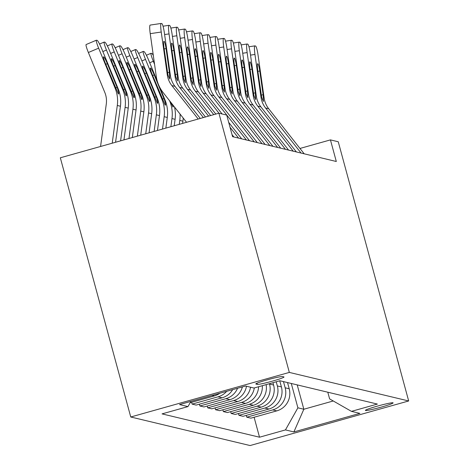 <?xml version="1.0" encoding="UTF-8"?>
<svg xmlns="http://www.w3.org/2000/svg" width="469" height="469" viewBox="0 0 469 469"><rect width="100%" height="100%" fill="white"/><g stroke="black" fill="none" stroke-linecap="round" stroke-linejoin="round"><path stroke-width="0.7" d="M392.963 402.783A14.357 0.997 164.8 0 0 378.114 405.92A14.357 0.997 164.8 0 0 365.392 410.404A14.357 0.997 164.8 0 0 365.533 410.498A14.357 0.997 164.8 0 0 380.377 407.362A14.357 0.997 164.8 0 0 393.104 402.877A14.357 0.997 164.8 0 0 392.963 402.783M130.751 416.994L250.094 445.55L408.675 400.966L289.332 372.415L130.751 416.994L60.325 157.789L218.906 113.205L289.332 372.415M218.906 113.205L226.715 115.075L232.583 136.672L336.308 161.494L330.44 139.891L299.978 148.456M255.927 384.047L257.299 384.375A13.912 0.961 164.8 0 0 271.686 381.338A13.912 0.961 164.8 0 0 284.009 376.994A13.912 0.961 164.8 0 0 283.874 376.906L282.496 376.578A13.912 0.961 164.8 0 0 268.116 379.614A13.912 0.961 164.8 0 0 255.787 383.959A13.912 0.961 164.8 0 0 255.927 384.047L255.863 383.812M190.912 401.382L187.975 406.6L162.045 413.887L259.521 437.208L254.098 417.252M187.975 406.6L179.539 404.577L245.539 386.022L253.975 388.045L279.905 380.752L377.381 404.073L351.451 411.366L359.887 413.382L293.881 431.937L285.451 429.921L259.521 437.208M330.44 139.891L338.249 141.761L408.675 400.966M351.451 411.366L329.613 398.902L327.796 392.213M297.217 384.897L303.836 409.244L333.242 400.972M269.435 383.695L269.534 384.07A17.951 17.763 103.5 0 1 257.088 406.172L231.158 413.459L230.666 411.647M272.964 382.704L273.597 385.043A17.951 17.763 103.5 0 1 261.151 407.139L235.221 414.432L231.158 413.459M276.218 381.789L277.349 385.94A17.951 17.763 103.5 0 1 264.897 408.036L238.967 415.329L238.475 413.517M279.747 380.799L281.406 386.907A17.951 17.763 103.5 0 1 268.96 409.009L243.03 416.302L238.967 415.329M283.469 381.608L285.158 387.804A17.951 17.763 103.5 0 1 272.706 409.906L246.776 417.199L246.284 415.382M287.532 382.575L289.221 388.778A17.951 17.763 103.5 0 1 276.769 410.879L250.839 418.166L246.776 417.199M291.284 383.472L297.897 407.819L303.836 409.244L293.881 431.937M266.116 384.627A17.951 17.763 103.5 0 1 253.336 405.275L227.406 412.562L223.344 411.589L222.851 409.777M258.595 386.743A17.951 17.763 103.5 0 1 245.527 403.404L219.598 410.692L215.535 409.724L215.042 407.907M250.54 387.218A17.951 17.763 103.5 0 1 237.719 401.534L211.789 408.827L207.726 407.854L207.234 406.043M242.391 386.907A17.951 17.763 103.5 0 1 229.904 399.664L203.974 406.957L199.917 405.984L199.425 404.172M232.659 389.645A17.951 17.763 103.5 0 1 222.095 397.8L196.165 405.087L192.102 404.114L191.61 402.302M219.855 393.245A17.951 17.763 103.5 0 1 214.286 395.93L190.162 402.713M226.691 391.322A17.951 17.763 103.5 0 1 218.032 396.827L192.102 404.114M237.543 388.273A17.951 17.763 103.5 0 1 225.847 398.697L199.917 405.984M246.477 386.245A17.951 17.763 103.5 0 1 233.656 400.561L207.726 407.854M254.315 387.945A17.951 17.763 103.5 0 1 241.465 402.431L215.535 409.724M262.312 385.7A17.951 17.763 103.5 0 1 249.279 404.301L223.344 411.589M285.451 429.921L297.897 407.819M198.199 119.026L171.865 85.593A22.436 22.207 103.5 0 1 167.286 74.852L161.23 32.027L150.232 33.662A8.975 1.196 -98.5 0 1 150.162 25.086A8.975 1.196 -98.5 0 1 150.227 25.086M186.551 122.298L163.153 92.592A33.657 33.311 103.5 0 1 156.283 76.488L150.232 33.662M200.275 118.44L174.984 86.337A22.436 22.207 103.5 0 1 170.405 75.603L164.355 32.777A8.975 1.196 81.5 0 0 161.852 23.602L161.225 23.456A8.975 1.196 81.5 0 0 161.16 23.45A8.975 1.196 81.5 0 0 161.23 32.027M167.544 72.783L169.379 72.167L169.725 79.032L167.955 75.017L164.05 48.137A7.182 0.956 -98.5 0 1 163.992 41.272A7.182 0.956 -98.5 0 1 164.044 41.278A7.182 0.956 -98.5 0 1 166.049 48.618L164.156 48.899M169.379 72.167L166.049 48.618M115.567 142.254L120.422 106.234A33.657 33.311 -76.5 0 0 118.188 88.823L101.761 48.917A8.975 1.038 67.1 0 0 97.106 40.346L96.485 40.199A8.975 1.038 67.1 0 0 96.391 40.199A8.975 1.038 67.1 0 0 98.637 48.166L88.371 52.51A8.975 1.038 -112.9 0 1 86.126 44.543L96.391 40.199M112.214 143.197L117.297 105.484A33.657 33.311 -76.5 0 0 115.063 88.078L98.637 48.166M100.571 146.475L106.287 104.024A22.436 22.207 -76.5 0 0 104.798 92.422L88.371 52.51M117.608 88.688C118.692 92.082 118.95 93.864 118.37 94.035L105.326 63.186A7.182 0.832 -112.9 0 1 103.526 56.813A7.182 0.832 -112.9 0 1 103.602 56.813A7.182 0.832 -112.9 0 1 107.325 63.667L117.608 88.688L118.188 88.823M203.388 117.567L179.674 87.457A22.436 22.207 103.5 0 1 175.095 76.723L169.039 33.897L164.607 34.554M205.463 116.986L182.799 88.207A22.436 22.207 103.5 0 1 178.22 77.473L172.164 34.647A8.975 1.196 81.5 0 0 169.661 25.473L169.033 25.32A8.975 1.196 81.5 0 0 168.969 25.32A8.975 1.196 81.5 0 0 169.039 33.897M175.353 74.653L177.188 74.038L177.534 80.903L175.769 76.887L171.859 50.007A7.182 0.956 -98.5 0 1 171.806 43.142A7.182 0.956 -98.5 0 1 171.859 43.148A7.182 0.956 -98.5 0 1 173.858 50.482L171.971 50.763M177.188 74.038L173.858 50.482M208.576 116.107L187.483 89.327A22.436 22.207 103.5 0 1 182.904 78.593L176.848 35.767L172.416 36.424M210.651 115.526L190.607 90.077A22.436 22.207 103.5 0 1 186.029 79.337L179.973 36.512A8.975 1.196 81.5 0 0 177.47 27.343L176.848 27.19A8.975 1.196 81.5 0 0 176.784 27.19A8.975 1.196 81.5 0 0 176.848 35.767M183.168 76.523L185.003 75.908L185.343 82.767L183.578 78.751L179.674 51.871A7.182 0.956 -98.5 0 1 179.615 45.012A7.182 0.956 -98.5 0 1 179.668 45.012A7.182 0.956 -98.5 0 1 181.673 52.352L179.779 52.634M185.003 75.908L181.673 52.352M213.764 114.647L195.292 91.197A22.436 22.207 103.5 0 1 190.713 80.463L184.663 37.637L180.225 38.294M215.84 114.067L198.416 91.942A22.436 22.207 103.5 0 1 193.838 81.207L187.788 38.382A8.975 1.196 81.5 0 0 185.278 29.207L184.657 29.06A8.975 1.196 81.5 0 0 184.593 29.055A8.975 1.196 81.5 0 0 184.663 37.637M233.896 136.989L232.026 134.609M190.977 78.393L192.812 77.778L193.158 84.637L191.387 80.621L187.483 53.742A7.182 0.956 -98.5 0 1 187.424 46.882A7.182 0.956 -98.5 0 1 187.477 46.882A7.182 0.956 -98.5 0 1 189.482 54.222L187.588 54.504M192.812 77.778L189.482 54.222M123.951 139.903L128.23 108.099A33.657 33.311 -76.5 0 0 125.997 90.693L109.57 50.787A8.975 1.038 67.1 0 0 104.921 42.216L104.294 42.063A8.975 1.038 67.1 0 0 104.2 42.069A8.975 1.038 67.1 0 0 106.445 50.036L102.852 51.561M120.597 140.841L125.106 107.354A33.657 33.311 -76.5 0 0 122.872 89.948L106.445 50.036M125.416 90.558C126.501 93.952 126.759 95.735 126.184 95.905L113.135 65.056A7.182 0.832 -112.9 0 1 111.341 58.684A7.182 0.832 -112.9 0 1 111.411 58.678A7.182 0.832 -112.9 0 1 115.134 65.537L125.416 90.558L125.997 90.693M132.328 137.546L136.045 109.969A33.657 33.311 -76.5 0 0 133.806 92.563L117.385 52.651A8.975 1.038 67.1 0 0 112.73 44.086L112.103 43.934A8.975 1.038 67.1 0 0 112.009 43.939A8.975 1.038 67.1 0 0 114.26 51.907L110.661 53.431M128.975 138.484L132.92 109.224A33.657 33.311 -76.5 0 0 130.681 91.818L114.26 51.907M133.225 92.422C134.316 95.823 134.568 97.605 133.993 97.775L120.949 66.926A7.182 0.832 -112.9 0 1 119.149 60.554A7.182 0.832 -112.9 0 1 119.226 60.548A7.182 0.832 -112.9 0 1 122.948 67.407L133.225 92.422L133.806 92.563M140.706 135.189L143.854 111.839A33.657 33.311 -76.5 0 0 141.615 94.433L125.194 54.521A8.975 1.038 67.1 0 0 120.539 45.95L119.912 45.804A8.975 1.038 67.1 0 0 119.818 45.81A8.975 1.038 67.1 0 0 122.069 53.777L118.469 55.295M137.358 136.133L140.729 111.089A33.657 33.311 -76.5 0 0 138.496 93.683L122.069 53.777M141.04 94.292C142.125 97.687 142.383 99.475 141.802 99.639L128.758 68.796A7.182 0.832 -112.9 0 1 126.958 62.424A7.182 0.832 -112.9 0 1 127.035 62.418A7.182 0.832 -112.9 0 1 130.757 69.271L141.04 94.292L141.615 94.433M238.586 138.109L230.021 127.24M218.982 113.222L203.106 93.067A22.436 22.207 103.5 0 1 198.528 82.327L192.472 39.502L188.04 40.164M222.107 113.973L206.231 93.812A22.436 22.207 103.5 0 1 201.652 83.077L195.596 40.252A8.975 1.196 81.5 0 0 193.093 31.077L192.466 30.931A8.975 1.196 81.5 0 0 192.401 30.925A8.975 1.196 81.5 0 0 192.472 39.502M241.711 138.859L228.684 122.327M198.786 80.258L200.621 79.648L200.967 86.507L199.196 82.491L195.292 55.612A7.182 0.956 -98.5 0 1 195.239 48.747A7.182 0.956 -98.5 0 1 195.286 48.753A7.182 0.956 -98.5 0 1 197.291 56.092L195.397 56.374M200.621 79.648L197.291 56.092M149.089 132.833L151.663 113.709A33.657 33.311 -76.5 0 0 149.429 96.303L133.003 56.391A8.975 1.038 67.1 0 0 128.348 47.82L127.726 47.674A8.975 1.038 67.1 0 0 127.632 47.674A8.975 1.038 67.1 0 0 129.878 55.641L126.278 57.165M145.736 133.776L148.538 112.959A33.657 33.311 -76.5 0 0 146.305 95.553L129.878 55.641M148.849 96.163C149.933 99.557 150.191 101.339 149.617 101.509L136.567 70.667A7.182 0.832 -112.9 0 1 134.767 64.288A7.182 0.832 -112.9 0 1 134.843 64.288A7.182 0.832 -112.9 0 1 138.566 71.141L148.849 96.163L149.429 96.303M246.395 139.979L210.915 94.931A22.436 22.207 103.5 0 1 206.337 84.197L200.281 41.372L195.849 42.034M249.52 140.723L214.04 95.682A22.436 22.207 103.5 0 1 209.461 84.948L203.405 42.122A8.975 1.196 81.5 0 0 200.902 32.947L200.275 32.795A8.975 1.196 81.5 0 0 200.21 32.795A8.975 1.196 81.5 0 0 200.281 41.372M206.6 82.128L208.429 81.512L208.775 88.377L207.011 84.361L203.1 57.482A7.182 0.956 -98.5 0 1 203.048 50.617A7.182 0.956 -98.5 0 1 203.1 50.623A7.182 0.956 -98.5 0 1 205.1 57.957L203.212 58.238M208.429 81.512L205.1 57.957M157.467 130.476L159.478 115.573A33.657 33.311 -76.5 0 0 157.238 98.168L140.811 58.262A8.975 1.038 67.1 0 0 136.162 49.691L135.535 49.538A8.975 1.038 67.1 0 0 135.441 49.544A8.975 1.038 67.1 0 0 137.687 57.511L134.093 59.035M154.113 131.42L156.353 114.829A33.657 33.311 -76.5 0 0 154.113 97.423L137.687 57.511M156.658 98.033C157.748 101.427 158 103.209 157.426 103.379L144.376 72.531A7.182 0.832 -112.9 0 1 142.582 66.158A7.182 0.832 -112.9 0 1 142.652 66.158A7.182 0.832 -112.9 0 1 146.375 73.012L156.658 98.033L157.238 98.168M254.204 141.849L218.724 96.802A22.436 22.207 103.5 0 1 214.145 86.067L208.095 43.242L203.657 43.898M257.329 142.594L221.849 97.552A22.436 22.207 103.5 0 1 217.27 86.812L211.22 43.986A8.975 1.196 81.5 0 0 208.711 34.817L208.089 34.665A8.975 1.196 81.5 0 0 208.025 34.665A8.975 1.196 81.5 0 0 208.095 43.242M214.409 83.998L216.244 83.382L216.59 90.241L214.82 86.226L210.915 59.352A7.182 0.956 -98.5 0 1 210.857 52.487A7.182 0.956 -98.5 0 1 210.909 52.487A7.182 0.956 -98.5 0 1 212.914 59.827L211.021 60.108M216.244 83.382L212.914 59.827M165.844 128.119L167.286 117.443A33.657 33.311 -76.5 0 0 165.047 100.038L160.035 87.855M157.303 81.213L148.626 60.126A8.975 1.038 67.1 0 0 143.971 51.561L143.344 51.408A8.975 1.038 67.1 0 0 143.25 51.414A8.975 1.038 67.1 0 0 145.501 59.381L141.902 60.906M162.497 129.063L164.162 116.699A33.657 33.311 -76.5 0 0 161.922 99.293L145.501 59.381M164.467 99.897C165.557 103.297 165.809 105.079 165.235 105.249L152.191 74.401A7.182 0.832 -112.9 0 1 150.391 68.028A7.182 0.832 -112.9 0 1 150.467 68.023A7.182 0.832 -112.9 0 1 154.19 74.882L164.467 99.897L165.047 100.038M262.013 143.713L226.539 98.672A22.436 22.207 103.5 0 1 221.96 87.938L215.904 45.112L211.466 45.769M265.137 144.464L229.658 99.422A22.436 22.207 103.5 0 1 225.079 88.682L219.029 45.856A8.975 1.196 81.5 0 0 216.526 36.688L215.898 36.535A8.975 1.196 81.5 0 0 215.834 36.529A8.975 1.196 81.5 0 0 215.904 45.112M222.218 85.868L224.053 85.252L224.399 92.112L222.628 88.096L218.724 61.216A7.182 0.956 -98.5 0 1 218.665 54.357A7.182 0.956 -98.5 0 1 218.718 54.357A7.182 0.956 -98.5 0 1 220.723 61.697L218.83 61.978M224.053 85.252L220.723 61.697M174.228 125.762L175.095 119.314A33.657 33.311 -76.5 0 0 174.491 106.991M170.874 126.706L171.971 118.563A33.657 33.311 -76.5 0 0 169.737 101.157L169.555 100.718M154.559 64.288L153.31 61.251L149.711 62.77M173.26 105.425L173.043 107.12L170.886 102.635M153.31 61.251A8.975 1.038 67.1 0 1 151.065 53.284A8.975 1.038 67.1 0 1 151.159 53.278L151.78 53.431A8.975 1.038 67.1 0 1 153.31 55.43M269.827 145.583L234.348 100.542A22.436 22.207 103.5 0 1 229.769 89.808L223.713 46.976L219.281 47.639M272.952 146.334L237.472 101.286A22.436 22.207 103.5 0 1 232.894 90.552L226.838 47.727A8.975 1.196 81.5 0 0 224.334 38.552L223.707 38.405A8.975 1.196 81.5 0 0 223.643 38.399A8.975 1.196 81.5 0 0 223.713 46.976M230.027 87.732L231.862 87.123L232.208 93.982L230.443 89.966L226.533 63.086A7.182 0.956 -98.5 0 1 226.48 56.227A7.182 0.956 -98.5 0 1 226.533 56.227A7.182 0.956 -98.5 0 1 228.532 63.567L226.644 63.848M231.862 87.123L228.532 63.567M182.605 123.411L182.904 121.184A33.657 33.311 -76.5 0 0 183.186 118.024M179.252 124.349L179.779 120.433A33.657 33.311 -76.5 0 0 180.037 114.026M277.636 147.454L242.156 102.412A22.436 22.207 103.5 0 1 237.578 91.672L231.522 48.846L227.09 49.509M280.761 148.204L245.281 103.157A22.436 22.207 103.5 0 1 240.703 92.422L234.647 49.597A8.975 1.196 81.5 0 0 232.143 40.422L231.522 40.275A8.975 1.196 81.5 0 0 231.457 40.27A8.975 1.196 81.5 0 0 231.522 48.846M237.842 89.602L239.677 88.987L240.017 95.852L238.252 91.836L234.348 64.957A7.182 0.956 -98.5 0 1 234.289 58.092A7.182 0.956 -98.5 0 1 234.342 58.097A7.182 0.956 -98.5 0 1 236.347 65.437L234.453 65.719M239.677 88.987L236.347 65.437M285.445 149.324L249.965 104.276A22.436 22.207 103.5 0 1 245.387 93.542L239.337 50.716L234.899 51.373M288.57 150.068L253.09 105.027A22.436 22.207 103.5 0 1 248.511 94.292L242.461 51.467A8.975 1.196 81.5 0 0 239.958 42.292L239.331 42.14A8.975 1.196 81.5 0 0 239.266 42.14A8.975 1.196 81.5 0 0 239.337 50.716M245.65 91.473L247.485 90.857L247.831 97.722L246.061 93.706L242.156 66.827A7.182 0.956 -98.5 0 1 242.098 59.962A7.182 0.956 -98.5 0 1 242.151 59.968A7.182 0.956 -98.5 0 1 244.156 67.302L242.262 67.583M247.485 90.857L244.156 67.302M293.26 151.194L257.78 106.146A22.436 22.207 103.5 0 1 253.201 95.412L247.145 52.587L242.713 53.243M296.385 151.938L260.905 106.897A22.436 22.207 103.5 0 1 256.326 96.157L250.27 53.331A8.975 1.196 81.5 0 0 247.767 44.162L247.14 44.01A8.975 1.196 81.5 0 0 247.075 44.01A8.975 1.196 81.5 0 0 247.145 52.587M253.459 93.343L255.294 92.727L255.64 99.586L253.876 95.57L249.965 68.691A7.182 0.956 -98.5 0 1 249.913 61.832A7.182 0.956 -98.5 0 1 249.959 61.832A7.182 0.956 -98.5 0 1 251.964 69.172L250.071 69.453M255.294 92.727L251.964 69.172M301.069 153.058L265.589 108.017A22.436 22.207 103.5 0 1 261.01 97.282L254.954 54.457L250.522 55.113M304.193 153.809L268.714 108.761A22.436 22.207 103.5 0 1 264.135 98.027L258.079 55.201A8.975 1.196 81.5 0 0 255.576 46.026L254.954 45.88A8.975 1.196 81.5 0 0 254.884 45.874A8.975 1.196 81.5 0 0 254.954 54.457M261.274 95.213L263.103 94.597L263.449 101.456L261.684 97.441L257.774 70.561A7.182 0.956 -98.5 0 1 257.721 63.702A7.182 0.956 -98.5 0 1 257.774 63.702A7.182 0.956 -98.5 0 1 259.773 71.042L257.886 71.323M263.103 94.597L259.773 71.042M273.597 385.043L269.534 384.07M281.406 386.907L277.349 385.94M289.221 388.778L285.158 387.804M214.286 395.93L212.14 395.414M222.095 397.8L218.032 396.827M229.904 399.664L225.847 398.697M237.719 401.534L233.656 400.561M245.527 403.404L241.465 402.431M253.336 405.275L249.279 404.301M261.151 407.139L257.088 406.172M268.96 409.009L264.897 408.036M276.769 410.879L272.706 409.906M256.983 383.208L257.299 384.375M167.955 75.017L167.286 74.852M170.405 75.603L169.737 75.439M174.984 86.337L171.865 85.593M115.063 88.078L115.644 88.219M117.297 105.484L120.422 106.234M107.325 63.667L105.789 64.317M115.468 87.814L117.109 87.439M175.769 76.887L175.095 76.723M178.22 77.473L177.546 77.309M182.799 88.207L179.674 87.457M183.578 78.751L182.904 78.593M186.029 79.337L185.355 79.179M190.607 90.077L187.483 89.327M191.387 80.621L190.713 80.463M193.838 81.207L193.164 81.049M198.416 91.942L195.292 91.197M122.872 89.948L123.453 90.083M125.106 107.354L128.23 108.099M115.134 65.537L113.598 66.188M123.277 89.685L124.918 89.309M130.681 91.818L131.261 91.953M132.92 109.224L136.045 109.969M122.948 67.407L121.412 68.052M131.091 91.555L132.733 91.179M138.496 93.683L139.07 93.823M140.729 111.089L143.854 111.839M130.757 69.271L129.221 69.922M138.9 93.425L140.542 93.05M199.196 82.491L198.528 82.327M201.652 83.077L200.978 82.913M206.231 93.812L203.106 93.067M146.305 95.553L146.885 95.694M148.538 112.959L151.663 113.709M138.566 71.141L137.03 71.792M146.709 95.295L148.351 94.914M207.011 84.361L206.337 84.197M209.461 84.948L208.787 84.783M214.04 95.682L210.915 94.931M154.113 97.423L154.694 97.564M156.353 114.829L159.478 115.573M146.375 73.012L144.845 73.662M154.524 97.159L156.159 96.784M214.82 86.226L214.145 86.067M217.27 86.812L216.596 86.654M221.849 97.552L218.724 96.802M161.922 99.293L162.503 99.428M164.162 116.699L167.286 117.443M154.19 74.882L152.654 75.527M162.333 99.029L163.974 98.654M222.628 88.096L221.96 87.938M225.079 88.682L224.411 88.524M229.658 99.422L226.539 98.672M171.971 118.563L175.095 119.314M230.443 89.966L229.769 89.808M232.894 90.552L232.219 90.394M237.472 101.286L234.348 100.542M179.779 120.433L182.904 121.184M238.252 91.836L237.578 91.672M240.703 92.422L240.028 92.258M245.281 103.157L242.156 102.412M246.061 93.706L245.387 93.542M248.511 94.292L247.843 94.128M253.09 105.027L249.965 104.276M253.876 95.57L253.201 95.412M256.326 96.157L255.652 95.998M260.905 106.897L257.78 106.146M261.684 97.441L261.01 97.282M264.135 98.027L263.461 97.869M268.714 108.761L265.589 108.017M150.162 25.086L161.16 23.45M163.042 26.2L168.969 25.32M170.851 28.07L176.784 27.19M178.666 29.94L184.593 29.055M104.2 42.069L99.545 44.039M112.009 43.939L107.354 45.909M119.818 45.81L115.163 47.779M186.474 31.804L192.401 30.925M127.632 47.674L122.978 49.65M194.283 33.674L200.21 32.795M135.441 49.544L130.787 51.514M202.092 35.544L208.025 34.665M143.25 51.414L138.595 53.384M209.907 37.414L215.834 36.529M151.065 53.284L146.404 55.254M217.716 39.285L223.643 38.399M225.525 41.149L231.457 40.27M233.339 43.019L239.266 42.14M241.148 44.889L247.075 44.01M248.957 46.759L254.884 45.874"/></g></svg>
